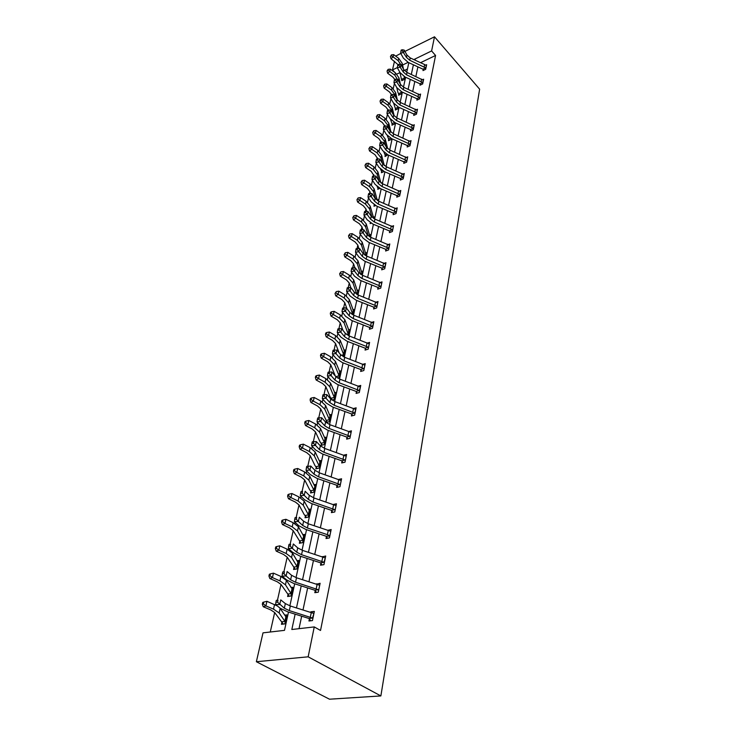 <?xml version="1.0" encoding="UTF-8"?>
<svg xmlns="http://www.w3.org/2000/svg" width="736" height="736" viewBox="0 0 736 736"><rect width="100%" height="100%" fill="white"/><g stroke="black" fill="none" stroke-linecap="round" stroke-linejoin="round"><path stroke-width="1.1" d="M394.735 72.367L392.49 69.929L394.487 61.272M395.674 56.12L400.77 53.452M288.494 612.076L284.492 630.356L263.01 632.85L256.367 661.728L329.489 699.2L380.871 695.934L479.633 89.166L434.498 36.8L431.609 50.94L414.607 59.193L414.46 59.883M394.404 83.49L393.236 88.67M390.954 98.725L389.804 103.813M387.43 114.31L386.299 119.306M383.824 130.254L382.711 135.148M381.22 141.754L381.101 142.25M380.126 146.565L379.049 151.349M377.54 157.992L377.329 158.921M376.344 163.263L375.296 167.937M373.778 174.607L373.465 175.987M372.48 180.366L371.45 184.911M369.932 191.618L369.509 193.467M368.515 197.874L367.522 202.29M365.994 209.024L365.461 211.379M364.458 215.804L363.492 220.082M361.956 226.854L361.302 229.733M360.3 234.186L359.361 238.317M357.825 245.125L357.052 248.538M356.04 253.018L355.138 257.002M353.584 263.838L352.682 267.83M351.661 272.338L350.796 276.156M349.25 283.02L348.211 287.61M347.18 292.146L346.352 295.798M344.798 302.689L343.611 307.915M342.58 312.469L341.798 315.937M340.234 322.856L338.9 328.744M337.861 333.334L337.116 336.61M335.542 343.556L334.061 350.134M333.012 354.743L332.322 357.816M330.74 364.789L329.084 372.103M328.035 376.74L327.391 379.601M325.809 386.593L323.978 394.68M322.92 399.344L322.322 401.966M320.74 408.986L318.725 417.882M317.667 422.565L317.124 424.948M315.532 431.995L313.324 441.738M312.257 446.448L311.779 448.574M310.178 455.639L307.777 466.274M306.7 471.012L306.277 472.862M304.676 479.955L302.064 491.482M300.978 496.285L300.628 497.849M306.526 517.463L304.097 514.409L299 504.924L296.203 517.399M295.09 522.302L294.805 523.563M293.195 530.684L290.159 544.097M289.027 549.102L288.816 550.031M287.206 557.17L283.94 571.596M282.78 576.711L282.652 577.291M289.331 596.252L281.005 584.412L277.518 599.95M274.675 612.536L270.268 632.003M420.615 84.907L420.164 84.125L419.962 85.21L422.676 83.941L423.651 79.221L422.63 79.7M413.926 114.31L413.696 115.423L416.466 114.181L417.478 109.241L416.383 109.738M407.891 146.685L407.385 145.811L407.155 147.007L409.97 145.792L411.038 140.631L409.842 141.146M400.559 178.839L400.31 180.053L403.181 178.885L404.285 173.475L402.988 174.018M393.972 214.36L393.383 213.385L393.134 214.691L396.06 213.55L397.219 207.883L395.793 208.444M385.885 249.67L385.609 251.013L388.59 249.927L389.804 243.975L388.24 244.554M378.672 288.825L377.973 287.721L377.706 289.156L380.742 288.116L382.03 281.87L380.282 282.468M369.702 327.778L369.389 329.259L372.49 328.274L373.842 321.706L371.901 322.322M360.971 369.914L360.649 371.468L363.805 370.558L365.231 363.63L363.032 364.274M352.654 415.656L351.744 414.304L351.422 415.969L354.651 415.132L356.15 407.827L353.648 408.489M342.047 461.214L341.688 462.953L344.991 462.199L346.573 454.48L343.675 455.152M331.78 510.775L331.402 512.615L334.77 511.962L336.444 503.792L333.15 504.51M320.905 563.261L320.5 565.211L323.941 564.659L325.717 556.011L322.23 556.848M309.368 618.93L308.945 621L312.46 620.577L314.346 611.386L310.84 611.828L310.721 612.398M417.901 66.847L415.868 76.489M414.819 81.438L412.721 91.356M411.663 96.342L409.501 106.554M408.443 111.578L406.217 122.093M405.14 127.162L402.85 137.982M401.773 143.097L399.409 154.238M398.323 159.399L395.894 170.881M394.79 176.079L392.288 187.91M391.175 193.154L388.599 205.353M387.476 210.643L384.818 223.21M383.695 228.546L380.944 241.509M379.813 246.891L376.979 260.259M375.829 265.687L372.913 279.478M371.754 284.961L368.745 299.184M367.577 304.713L364.467 319.406M363.29 324.981L360.079 340.152M358.892 345.773L355.571 361.44M354.375 367.117L350.952 383.3M349.738 389.022L346.196 405.748M344.972 411.534L341.32 428.821M340.087 434.654L336.297 452.539M335.055 458.418L331.136 476.919M329.884 482.862L325.836 502.007M324.567 507.996L320.372 527.822M319.093 533.867L314.75 554.392M313.453 560.501L308.954 581.771M307.648 587.935L302.993 609.969M301.677 616.198L299.028 628.673M295.136 614.155L291.833 629.51L314.254 626.916L320.528 630.458L435.574 55.467L420.569 62.689M315.229 590.677L314.806 592.682L318.283 592.195L320.114 583.28L316.563 584.209M326.425 536.636L326.03 538.531L329.434 537.924L331.163 529.524L327.741 530.288M336.987 485.65L336.619 487.434L339.949 486.726L341.578 478.786L338.45 479.467M346.978 437.451L346.628 439.134L349.885 438.343L351.431 430.836L348.735 431.508L329.986 424.727L325.597 422.059L321.66 417.744L320.813 421.516L317.032 421.884L320.988 426.172L327.584 430.155L346.619 437.018L349.913 436.209L329.158 428.481L324.76 425.822L318.881 419.336L319.222 417.827L317.704 417.974L317.363 419.483L318.881 419.336M356.426 391.819L356.095 393.42L359.297 392.546L360.75 385.434L358.414 386.087M365.387 348.57L365.074 350.088L368.212 349.14L369.592 342.396L367.531 343.031M373.897 307.51L373.603 308.954L376.666 307.942L377.982 301.53L376.142 302.146M382.637 269.514L381.966 268.447L381.699 269.845L384.716 268.787L385.968 262.688L384.312 263.276M389.684 231.325L389.418 232.631L392.371 231.518L393.558 225.713L392.067 226.283M397.578 196.843L397.008 195.896L396.759 197.165L399.657 196.015L400.798 190.477L399.436 191.029M404.018 162.15L403.77 163.337L406.612 162.15L407.698 156.86L406.456 157.394M410.697 129.895L410.467 131.036L413.255 129.803L414.294 124.761L413.144 125.267M417.091 99.066L416.861 100.151L419.603 98.891L420.596 94.061L419.538 94.558M423.2 69.552L422.988 70.592L425.684 69.313L426.632 64.694L425.647 65.164M435.574 55.467L431.609 50.94M314.254 626.916L308.154 656.816L380.871 695.934M434.498 36.8L404.929 51.4M408.103 62.348L402.574 65.035M397.366 67.565L392.49 69.929M289.864 605.848L294.694 583.786M296.047 577.613L300.702 556.333M302.045 550.215L306.544 529.681M307.869 523.627L312.211 503.792M313.527 497.794L317.722 478.639M319.028 472.696L323.076 454.186M324.374 448.298L328.293 430.413M329.572 424.571L333.353 407.275M334.622 401.488L338.284 384.762M339.544 379.031L343.086 362.848M344.328 357.172L347.76 341.504M348.993 335.874L352.314 320.712M353.538 315.128L356.758 300.444M357.963 294.915L361.082 280.692M362.287 275.209L365.304 261.427M366.491 255.99L369.417 242.632M370.594 237.24L373.437 224.296M374.606 218.951L377.356 206.393M378.516 201.094L381.184 188.913M382.334 183.669L384.919 171.847M386.06 166.64L388.571 155.167M389.703 150.006L392.141 138.874M393.263 133.759L395.637 122.949M396.741 117.88L399.041 107.382M400.145 102.35L402.38 92.156M403.475 87.161L405.637 77.262M406.723 72.312L408.83 62.689M256.367 661.728L308.154 656.816M413.402 64.786L411.323 74.419M410.265 79.359L408.13 89.277M407.054 94.263L404.855 104.466M403.779 109.498L401.516 120.005M400.421 125.074L398.093 135.893M396.989 140.999L394.597 152.15M393.484 157.302L391.009 168.783M389.896 173.981L387.348 185.812M386.216 191.056L383.594 203.246M382.453 208.536L379.748 221.104M378.598 226.44L375.811 239.393M374.652 244.775L371.772 258.143M370.604 263.571L367.641 277.362M366.464 282.836L363.4 297.068M362.204 302.597L359.039 317.29M357.843 322.865L354.577 338.026M353.363 343.657L349.996 359.324M348.772 365.001L345.285 381.184M344.052 386.915L340.455 403.641M339.213 409.418L335.487 426.714M334.227 432.547L330.381 450.432M329.112 456.32L325.128 474.83M323.849 480.764L319.728 499.919M318.44 505.917L314.171 525.743M312.864 531.788L308.448 552.322M307.133 558.431L302.551 579.71M301.226 585.874L296.479 607.927M407.45 69L404.368 70.49M399.942 72.616L396.842 74.106M404.938 76.94L404.395 79.433L401.773 80.675L399.86 72.238M401 91.503L401.414 92.883L401.654 91.825L401.203 93.96L398.562 95.192L398.792 94.144M397.863 106.83L397.937 108.808L395.278 110.023L395.517 108.946L393.686 103.316M394.689 122.526L394.606 123.979L391.92 125.184L392.168 124.08L390.503 119.287M391.405 138.552L391.202 139.49L388.488 140.677L388.746 139.555M387.826 154.845L384.983 156.52L385.241 155.37M384.164 171.525L381.404 172.721L381.662 171.543L380.53 169.179M381.165 183.016L381.69 182.795L381.588 183.273M379.96 188.379L377.734 189.29L378 188.085M377.218 199.953L377.991 199.649L377.761 200.707M375.599 205.602L373.98 206.246L374.256 205.013M373.41 217.203L374.21 216.89L373.474 218.344M371.128 223.22L370.134 223.606L370.328 222.732M369.5 234.858L370.328 234.545L369.822 236.854M365.498 252.936L366.362 252.623L365.7 255.604M361.404 271.455L362.296 271.142L361.1 274.602M357.199 290.435L358.128 290.113L357.153 294.529M352.894 309.874L353.86 309.552L352.719 314.741M348.468 329.811L349.48 329.489L348.165 335.487M343.933 350.253L344.991 349.931L343.27 356.675M339.278 371.229L340.382 370.907L338.882 377.743L337.668 378.092M334.494 392.748L335.653 392.426L334.116 399.446L331.936 400.044M331.209 399.455L331.375 398.71M329.59 414.846L330.804 414.524L329.222 421.728L326.103 422.538L326.462 420.909L320.721 408.949L317.52 405.987L310.886 402.436L310.104 399.998L311.089 399.473L311.429 398.01L310.445 398.535L310.104 399.998M324.539 437.524L325.818 437.212L324.199 444.608L321.052 445.372L321.42 443.707M319.35 460.828L320.703 460.515L319.038 468.114L315.854 468.841L316.232 467.13M314.005 484.776L315.44 484.463L313.729 492.283L310.518 492.964L310.905 491.197M308.504 509.395L310.04 509.082L308.274 517.123L305.026 517.758L305.431 515.945M302.846 534.704L304.474 534.4L302.662 542.671L299.386 543.251L299.8 541.392L293.176 530.647L289.644 527.924L282.422 524.547L281.557 522.063L282.578 521.64L282.964 519.966L281.952 520.389L281.557 522.063M297.004 560.749L298.752 560.455L296.884 568.965L293.581 569.489L294.004 567.576M290.978 587.549L292.864 587.273L290.941 596.031L287.601 596.5L288.034 594.532M284.758 615.14L286.801 614.882L284.823 623.907L281.446 624.312L281.897 622.279M415.748 60.472L414.607 59.193M313.656 613.447L310.84 611.828M286.286 616.897L285.752 616.602M318.541 584.927L316.655 583.795M323.334 557.226L322.294 556.572M330.777 531.401L327.768 530.141M312.524 618.047L313.895 613.447L290.324 605.995L285.347 603.594L280.747 599.895L279.708 604.532L275.595 604.587L280.223 608.249L287.712 611.837L308.973 618.479L312.524 618.047L289.322 610.604L284.326 608.203L277.555 602.168L277.969 600.318L276.331 600.337L275.908 602.195L277.555 602.168M310.758 620.779L308.973 618.479M276.331 600.337L277.969 600.318M275.908 602.195L275.595 604.587M283.277 624.091L274.648 612.508L270.876 609.978L263.267 606.749L262.329 604.256L263.378 603.916L263.801 602.076L262.761 602.416L262.329 604.256M263.801 602.076L266.938 601.303L265.88 605.903L273.507 609.141L279.146 612.941L285.274 621.865M285.246 621.837L286.332 616.897L285.862 616.768L284.869 621.285M266.938 601.303L277.334 605.958M279.846 607.954L285.862 616.768M281.575 621.837L284.988 621.414M263.378 603.916L265.88 605.903L263.267 606.749M318.348 589.738L318.697 590.189L319.682 585.276L296.507 577.769L291.612 575.313L287.123 571.513L286.12 576.003L282.054 576.104L286.58 579.885L293.922 583.547L314.833 590.235L318.348 589.738L295.522 582.231L290.628 579.793L286.12 576.003L283.995 573.666L284.4 571.872L282.78 571.918L282.366 573.712L283.995 573.666M316.526 592.443L314.833 590.235M282.78 571.918L284.4 571.872M282.366 573.712L282.054 576.104M323.996 562.258L325.294 557.943L302.496 550.372L297.703 547.878L293.314 543.968L292.33 548.329L288.319 548.486L292.735 552.368L299.948 556.085L320.519 562.819L323.996 562.258L301.548 554.705L296.737 552.221L292.33 548.329L290.242 546.02L290.637 544.281L289.036 544.346L288.641 546.084L290.242 546.02M322.129 564.954L320.519 562.819M289.036 544.346L290.637 544.281M288.641 546.084L288.319 548.486M270.388 573.878L273.47 573.151L280.931 576.454L286.442 580.373L292.413 589.232L291.373 594.053L285.448 584.807L279.928 580.897L272.44 577.604L269.845 578.524L268.934 576.03L269.965 575.662L270.388 573.878L269.348 574.255L268.934 576.03M281.005 584.412L277.316 581.808L269.845 578.524M273.47 573.151L272.44 577.604L269.965 575.662M287.721 594.081L291.106 593.602M295.228 569.232L287.178 557.134L283.572 554.475L276.23 551.135L275.338 548.651L276.368 548.256L276.773 546.526L275.742 546.922L275.338 548.651M276.773 546.526L279.8 545.827L278.797 550.151L286.157 553.49L291.566 557.492L297.307 567.051M298.338 562.359L297.868 562.203L296.93 566.453M279.8 545.827L287.132 549.176L292.523 553.196L297.868 562.203M293.692 567.134L297.04 566.591M276.368 548.256L278.797 550.151L276.23 551.135M329.48 535.587L327.4 534.667L328.265 530.463L308.31 523.774L303.609 521.235L299.313 517.233L298.365 521.465L294.4 521.668L298.724 525.651L305.799 529.432L326.039 536.204L329.82 536.029M327.584 538.255L326.039 536.204M327.4 534.667L307.39 527.988L302.671 525.458L298.365 521.465L296.304 519.193L296.691 517.5L295.108 517.583L294.722 519.276L296.304 519.193M295.108 517.583L296.691 517.5M294.722 519.276L294.4 521.668M300.95 542.975L299.773 541.365M282.964 519.966L285.954 519.294L284.979 523.489L292.201 526.884L297.5 530.978L303.066 540.813M303.048 540.785L304.042 536.259L303.609 536.084L302.698 540.215M285.954 519.294L293.158 522.698L298.439 526.801L303.609 536.084M299.488 540.951L302.809 540.353M282.578 521.64L284.979 523.489L282.422 524.547M336.067 505.623L313.968 497.95L309.341 495.374L305.146 491.28L304.226 495.392L300.306 495.641L304.529 499.707L311.484 503.544L331.402 510.342L334.806 509.671L313.067 502.035L308.43 499.468L304.226 495.392L302.202 493.138L302.57 491.492L301.006 491.593L300.628 493.24L302.202 493.138M332.874 512.33L331.402 510.342M301.006 491.593L302.57 491.492M300.628 493.24L300.306 495.641M288.99 494.169L291.925 493.525L299.009 496.975L304.18 501.161L309.617 510.885L308.669 515.31L303.269 505.218L298.08 501.041L290.978 497.61L288.448 498.723L287.592 496.248L288.604 495.797L288.99 494.169L287.978 494.62L287.592 496.248M299 504.924L295.532 502.145L288.448 498.723M291.925 493.525L290.978 497.61L288.604 495.797M305.127 515.504L308.412 514.86M341.219 480.562L319.461 472.852L314.916 470.24L310.813 466.072L309.911 470.056L306.038 470.35L310.169 474.499L317.004 478.391L336.619 485.208L339.986 484.49L318.587 476.818L314.033 474.214L309.911 470.056L307.915 467.829L308.274 466.238L306.728 466.357L306.369 467.949L307.915 467.829M338.026 487.131L336.619 485.208M306.369 467.949L306.038 470.35M310.813 466.072L308.274 466.238M311.944 492.66L309.608 489.642L304.658 479.918L301.263 477.084L294.29 473.625L293.462 471.16L294.464 470.69L294.832 469.108L293.83 469.577L293.462 471.16M294.832 469.108L297.73 468.492L296.81 472.457L303.784 475.934L308.872 480.185L314.116 490.516M314.097 490.489L315.036 486.211L313.757 489.918M297.73 468.492L304.686 471.978L309.755 476.238L314.622 486.008M310.61 490.765L313.858 490.066M294.464 470.69L296.81 472.457L294.29 473.625M346.214 456.21L324.797 448.454L320.326 445.814L316.314 441.563L315.44 445.446L311.613 445.768L315.652 450L322.368 453.937L341.688 460.782L345.018 460.018L323.95 452.318L319.47 449.678L313.472 443.247L313.821 441.692L312.294 441.821L311.944 443.376L313.472 443.247M343.04 462.64L341.688 460.782M311.944 443.376L311.613 445.768M316.314 441.563L313.821 441.692M317.216 468.528L314.962 465.548L310.16 455.602L306.829 452.723L299.984 449.227L299.166 446.78L300.159 446.283L300.518 444.746L299.524 445.234L299.166 446.78M300.518 444.746L303.37 444.158L302.478 448.012L309.341 451.527L314.318 455.851L319.415 466.403M320.335 462.217L319.902 461.996L319.065 465.805M303.37 444.158L310.215 447.672L315.183 452.014L319.902 461.996M315.946 466.688L319.157 465.952M300.159 446.283L302.478 448.012L299.984 449.227M351.081 432.52L348.744 431.508L347.962 435.261M347.907 438.822L346.619 437.018M317.363 419.483L317.032 421.884M321.66 417.744L319.222 417.827M322.35 445.059L320.169 442.106L315.514 431.958L312.248 429.033L305.504 425.509L304.713 423.062L305.698 422.556L306.047 421.056L305.063 421.562L304.713 423.062M306.047 421.056L308.853 420.495L307.979 424.249L314.732 427.782L319.617 432.179L324.567 442.943M325.459 438.868L325.036 438.638L324.217 442.336M308.853 420.495L315.588 424.037L320.454 428.444L325.036 438.638M321.135 443.274L324.318 442.492M305.698 422.556L307.979 424.249L305.504 425.509M354.678 413.052L355.792 409.455L335.036 401.644L330.712 398.949L326.867 394.579L326.039 398.25L322.304 398.645L326.177 403.006L332.663 407.026L351.412 413.899L354.678 413.052L334.236 405.306L329.903 402.61L324.134 396.097L324.466 394.625L322.966 394.79L322.635 396.253L324.134 396.097M322.635 396.253L322.304 398.645M326.867 394.579L324.466 394.625M327.354 422.206L326.444 420.882M311.429 398.01L314.189 397.477L313.343 401.12L319.985 404.69L324.778 409.142L329.581 420.1M330.446 416.134L330.032 415.895L329.24 419.492M314.189 397.477L320.813 401.046L325.588 405.518L330.032 415.895M326.186 420.477L329.342 419.658M311.089 399.473L313.343 401.12L310.886 402.436M359.315 390.512L360.401 387.026L339.949 379.187L335.699 376.473L331.927 372.03L331.126 375.608L327.428 376.032L331.228 380.457L337.603 384.514L356.077 391.396L359.315 390.512L339.167 382.748L334.908 380.034L329.24 373.474L329.572 372.048L328.09 372.223L327.768 373.649L329.24 373.474M357.282 393.098L356.077 391.396M327.768 373.649L327.428 376.032M331.927 372.03L329.572 372.048M332.221 399.961L330.179 397.081L325.79 386.556L322.644 383.557L316.121 379.978L315.358 377.55L316.333 377.007L316.664 375.59L315.689 376.133L315.358 377.55M316.664 375.59L319.378 375.075L325.901 378.672L330.593 383.189L335.285 393.99L334.466 397.863L329.792 386.731L325.091 382.223L318.559 378.626L316.121 379.978M319.378 375.075L318.559 378.626L316.333 377.007M331.099 398.277L334.227 397.422M364.909 365.185L344.733 357.328L340.556 354.586L336.858 350.097L336.076 353.574L332.414 354.034L336.14 358.506L342.415 362.6L360.622 369.49L363.823 368.561L343.97 360.787L339.784 358.055L334.218 351.468L334.53 350.069L333.068 350.262L332.755 351.652L334.218 351.468M361.781 371.146L360.622 369.49M332.755 351.652L332.414 354.034M336.858 350.097L334.53 350.069M321.761 353.758L324.438 353.262L330.85 356.886L335.45 361.459L340.023 372.434L339.222 376.206L334.687 364.9L330.068 360.336L323.638 356.721L321.218 358.11L320.473 355.7L321.439 355.138L321.761 353.758L320.795 354.31L320.473 355.7M335.303 375.995L330.722 364.752L327.64 361.716L321.218 358.11M324.438 353.262L323.638 356.721L321.439 355.138M335.947 376.74L334.908 380.034M335.892 376.657L338.983 375.756M369.279 343.905L349.388 336.03L345.276 333.27L341.651 328.734L340.897 332.12L337.281 332.608L340.924 337.134L347.098 341.256L365.056 348.156L368.221 347.19L348.652 339.406L344.531 336.646L339.066 330.032L339.37 328.679L337.925 328.882L337.612 330.234L339.066 330.032M366.169 349.756L365.056 348.156M337.612 330.234L337.281 332.608M341.651 328.734L339.37 328.679M344.66 351.431L343.85 355.092L339.443 343.638L334.908 339.029L328.578 335.395L326.177 336.821L325.45 334.411L326.407 333.84L326.72 332.497L325.763 333.068L325.45 334.411M339.084 352.792L335.533 343.51L332.506 340.446L326.177 336.821M326.72 332.497L329.36 332.028L335.68 335.671L340.198 340.28L344.641 351.422M329.36 332.028L328.578 335.395L326.407 333.84M341.311 355.359L343.629 354.651M373.538 323.178L353.924 315.284L349.885 312.506L346.325 307.924L345.589 311.218L342.01 311.742L345.589 316.305L351.661 320.454L369.371 327.364L372.508 326.37L353.206 318.578L349.149 315.799L343.786 309.166L344.08 307.841L342.645 308.053L342.35 309.368L343.786 309.166M372.508 326.37L373.52 323.168M370.438 328.928L369.371 327.364M342.35 309.368L342.01 311.742M346.325 307.924L344.08 307.841M331.55 311.779L334.153 311.337L340.372 314.999L344.816 319.654L349.14 330.942L348.376 334.521L344.08 322.929L339.627 318.274L333.399 314.612L331.016 316.075L330.298 313.683L331.246 313.094L331.55 311.779L330.602 312.368L330.298 313.683M343.004 330.427L340.216 322.819L337.244 319.718L331.016 316.075M334.153 311.337L333.399 314.612L331.246 313.094M346.647 334.558L348.146 334.08M377.688 302.965L358.349 295.072L354.366 292.275L350.879 287.647L350.161 290.867L346.619 291.41L350.124 296.019L356.114 300.196L373.566 307.096L376.676 306.075L357.65 298.273L353.657 295.486L348.376 288.825L348.671 287.537L347.254 287.758L346.96 289.046L348.376 288.825M374.606 308.623L373.566 307.096M346.96 289.046L346.619 291.41M350.879 287.647L348.671 287.537M353.547 310.978L352.774 314.465L348.606 302.735L344.227 298.043L338.091 294.363L335.726 295.863L335.018 293.48L336.26 291.594L335.018 293.48M346.904 308.669L344.779 302.643L341.863 299.524L335.726 295.863M336.26 291.594L338.827 291.171L344.954 294.851L349.315 299.543L353.519 310.969M338.827 291.171L338.091 294.363L335.966 292.873M351.863 314.254L352.553 314.024M381.736 283.268L362.664 275.365L358.736 272.559L355.322 267.895L354.614 271.023L351.118 271.593L354.559 276.239L360.447 280.434L377.669 287.334L380.742 286.286L361.974 278.493L358.046 275.687L352.857 269.008L353.142 267.757L351.744 267.987L351.458 269.238L352.857 269.008M351.458 269.238L351.118 271.593M355.322 267.895L353.142 267.757M357.825 291.493L356.785 294.317L353.013 283.047L348.717 278.318L342.663 274.629L340.317 276.156L339.627 273.783L340.851 271.924L339.627 273.783M350.814 287.647L349.232 282.974L346.362 279.827L340.317 276.156M340.851 271.924L343.39 271.51L349.425 275.2L353.703 279.938L357.457 291.198M343.39 271.51L342.663 274.629L340.566 273.166M384.716 266.993L385.664 264.049L366.868 256.146L363.004 253.331L359.646 248.63L358.956 251.684L355.497 252.273L358.874 256.956L364.679 261.17L381.671 268.07L384.716 266.993L366.197 259.192L362.324 256.376L357.227 249.688L357.503 248.464L356.114 248.704L355.838 249.918L357.227 249.688M355.838 249.918L355.497 252.273M359.646 248.63L357.503 248.464M354.908 267.867L353.574 263.792L350.759 260.627L344.798 256.938L344.117 254.573L345.331 252.733L344.117 254.573M345.331 252.733L347.834 252.347L353.777 256.045L357.99 260.811L361.634 272.182M347.834 252.347L347.125 255.383L353.087 259.081L357.31 263.847L360.695 274.353M345.046 253.948L347.125 255.383L344.798 256.938M388.58 248.161L389.51 245.3L370.962 237.397L367.163 234.572L363.869 229.834L363.198 232.815L359.766 233.432L363.087 238.151L368.8 242.374L385.572 249.265L388.58 248.161L370.318 240.378L366.5 237.544L361.486 230.837L361.753 229.65L360.382 229.899L360.116 231.086L361.486 230.837M386.51 250.682L385.572 249.265M360.116 231.086L359.766 233.432M363.869 229.834L361.753 229.65M365.682 255.585L365.718 253.626L365.332 255.383M358.91 248.566L357.806 245.079L355.037 241.886L349.168 238.188L348.505 235.842L349.701 234.02L348.505 235.842M349.701 234.02L352.167 233.643L358.027 237.36L362.167 242.153L365.718 253.626M352.167 233.643L351.477 236.606L357.356 240.322L361.505 245.116L364.532 254.849M349.425 235.207L351.477 236.606L349.168 238.188M393.291 227.01L374.964 219.107L371.22 216.264L367.982 211.508L367.328 214.415L363.934 215.05L367.19 219.797L372.83 224.038L389.372 230.92L392.362 229.798L374.33 222.014L370.576 219.172L365.636 212.456L365.902 211.296L364.55 211.554L364.283 212.713L365.636 212.456M390.282 232.3L389.372 230.92M364.283 212.713L363.934 215.05M367.982 211.508L365.902 211.296M369.803 236.845L369.702 235.511L369.454 236.633M362.839 229.742L361.946 226.817L359.223 223.606L353.436 219.898L352.774 217.562L353.961 215.758L352.774 217.562M353.961 215.758L356.39 215.4L362.176 219.126L366.243 223.946L369.702 235.511M356.39 215.4L355.727 218.288L361.514 222.014L365.599 226.835L368.285 235.796M353.694 216.918L355.727 218.288L353.436 219.898M396.962 209.153L378.874 201.25L375.176 198.407L372.002 193.614L371.367 196.457L368.009 197.11L371.202 201.885L376.758 206.135L393.088 213.017L396.051 211.867L378.249 204.084L374.55 201.241L369.693 194.516L369.95 193.384L368.607 193.651L368.35 194.782L369.693 194.516M368.35 194.782L368.009 197.11M372.002 193.614L369.95 193.384M366.684 211.37L365.976 208.978L363.299 205.758L357.595 202.041L356.951 199.714L358.119 197.929L356.951 199.714M358.119 197.929L360.52 197.588L366.224 201.324L370.226 206.172L373.584 217.819M360.52 197.588L359.867 200.413L365.58 204.148L369.592 208.987L371.965 217.166M357.862 199.06L359.867 200.413L357.595 202.041M399.648 194.359L400.522 191.71L382.683 183.825L379.049 180.964L375.921 176.152L375.305 178.922L371.974 179.593L375.121 184.396L380.595 188.664L396.713 195.528L399.648 194.359L382.085 186.585L378.433 183.733L373.649 177.008L373.906 175.904L372.572 176.171L372.324 177.275L373.649 177.008M372.324 177.275L371.974 179.593M375.921 176.152L373.906 175.904M374.808 205.914L374.054 204.682M370.456 193.439L369.923 191.572L367.282 188.333L361.661 184.607L361.026 182.298L362.186 180.532L361.026 182.298M362.186 180.532L364.55 180.2L370.171 183.936L374.109 188.812L377.366 200.468M364.55 180.2L363.915 182.96L369.546 186.696L373.492 191.562L375.553 198.913M361.928 181.636L363.915 182.96L361.661 184.607M404.036 174.69L386.409 166.796L382.821 163.935L379.748 159.105L379.141 161.81L375.857 162.5L378.939 167.311L384.339 171.598L400.264 178.443L403.162 177.256L385.82 169.501L382.223 166.64L377.513 159.914L377.761 158.829L376.446 159.105L376.197 160.19L377.513 159.914M403.162 177.256L404.018 174.68M401.092 179.731L400.264 178.443M376.197 160.19L375.857 162.5M379.748 159.105L377.761 158.829L374.974 154.689L369.5 150.954L368.892 148.663L370.024 146.933L368.892 148.663M378.534 188.968L377.08 186.558M374.146 175.932L371.174 171.313L365.626 167.587L365.001 165.278L366.151 163.53L365.001 165.278M366.151 163.53L368.488 163.217L374.035 166.962L377.908 171.856L380.871 182.813M368.488 163.217L367.862 165.913L373.419 169.657L377.301 174.542L379.049 180.982L378.433 183.733M377.761 187.671L378.304 187.45M365.902 164.606L367.862 165.913L365.626 167.587M407.459 158.047L390.052 150.172L386.51 147.301L383.493 142.453L382.904 145.093L379.647 145.792L382.674 150.632L388.001 154.919L403.724 161.764L406.603 160.549L389.473 152.803L385.922 149.942L381.294 143.216L381.533 142.158L380.227 142.434L379.988 143.492L381.294 143.216M404.533 163.024L403.724 161.764M379.988 143.492L379.647 145.792M383.493 142.453L381.533 142.158M382.177 172.399L381.644 171.516M370.024 146.933L372.333 146.63L377.798 150.374L381.616 155.287L384.312 165.554M372.333 146.63L371.726 149.261L377.2 153.005L381.027 157.918L382.462 163.374M381.432 171.129L382.527 170.669M369.776 147.982L371.726 149.261L369.5 150.954M409.961 144.228L410.78 141.772L393.604 133.915L390.117 131.045L387.145 126.178L386.566 128.763L383.346 129.481L386.326 134.338L391.57 138.626L407.109 145.452L409.961 144.228L393.042 136.5L389.537 133.63L384.983 126.896L385.213 125.865L383.925 126.16L383.686 127.19L384.983 126.896M383.686 127.19L383.346 129.481M387.145 126.178L385.213 125.865M385.738 156.198L383.925 152.196M381.331 142.195L378.69 138.432L373.29 134.697L372.692 132.425L373.814 130.704L372.692 132.425M373.814 130.704L376.087 130.419L381.487 134.173L385.241 139.095L387.679 148.672M376.087 130.419L375.498 132.995L380.898 136.74L384.661 141.662L385.82 146.197M385.011 154.956L386.648 154.256M373.575 131.735L375.498 132.995L373.29 134.697M413.236 128.266L414.046 125.884L397.081 118.036L393.631 115.156L390.715 110.271L390.154 112.801L386.961 113.537L389.896 118.404L395.066 122.7L410.412 129.508L413.236 128.266L396.529 120.557L393.079 117.677L388.58 110.961L388.81 109.949L387.532 110.244L387.302 111.256L388.58 110.961M411.185 130.723L410.412 129.508M387.302 111.256L386.961 113.537M390.715 110.271L388.81 109.949M389.224 140.355L387.246 135.571M384.827 125.948L382.324 122.553L376.998 118.818L376.4 116.546L377.513 114.853L376.4 116.546M377.513 114.853L379.767 114.577L385.084 118.33L388.783 123.262L390.972 132.149M379.767 114.577L379.178 117.098L384.514 120.842L388.222 125.773L389.123 129.426M388.516 139.15L390.678 138.193M377.274 115.856L379.178 117.098L376.998 118.818M417.257 110.345L400.476 102.506L397.081 99.627L394.211 94.732L393.659 97.198L390.494 97.943L393.383 102.828L398.489 107.134L413.65 113.924L416.447 112.663L399.933 104.972L396.529 102.092L392.104 95.376L392.325 94.383L391.064 94.686L390.834 95.671L392.104 95.376M414.396 115.11L413.65 113.924M390.834 95.671L390.494 97.943M394.211 94.732L392.325 94.383M392.628 124.872L392.15 124.053M388.249 110.078L385.876 107.024L380.613 103.288L380.034 101.025L381.128 99.351L380.034 101.025M381.128 99.351L383.355 99.093L388.608 102.838L392.251 107.787L394.211 115.957M383.355 99.093L382.784 101.55L388.047 105.294L391.699 110.244L392.38 113.05M391.948 123.676L394.597 122.489M380.898 100.335L382.784 101.55L380.613 103.288M420.376 95.146L403.797 87.317L400.448 84.438L397.624 79.534L397.081 81.944L393.953 82.708L396.787 87.602L401.828 91.908L416.806 98.679L419.584 97.41L403.273 89.728L399.915 86.848L395.545 80.141L395.766 79.175L394.514 79.479L394.294 80.445L395.545 80.141M417.542 99.838L416.806 98.679M394.294 80.445L393.953 82.708M397.624 79.534L395.766 79.175M395.959 109.71L395.499 108.919M391.57 94.567L389.344 91.834L384.155 88.099L383.585 85.854L384.67 84.189L383.585 85.854M384.67 84.189L386.869 83.941L392.049 87.694L395.637 92.644L397.366 100.078M386.869 83.941L386.308 86.351L391.506 90.096L395.103 95.054L395.572 97.051M395.296 108.551L397.992 107.309M384.44 85.155L386.308 86.351L384.155 88.099M422.657 82.487L423.412 80.27L407.045 72.468L403.742 69.589L400.964 64.667L400.43 67.031L397.33 67.804L400.126 72.708L405.094 77.013L419.906 83.766L422.657 82.487L406.53 74.824L403.218 71.944L398.912 65.237L399.133 64.299L397.891 64.602L397.679 65.55L398.912 65.237M397.679 65.55L397.33 67.804M400.964 64.667L399.133 64.299M399.225 94.88L397.9 92.386L396.805 87.63M394.809 79.405L392.748 76.976L387.614 73.241L387.053 71.015L388.13 69.359L387.053 71.015M388.13 69.359L390.301 69.129L395.425 72.873L398.958 77.841L400.458 84.456M390.301 69.129L389.758 71.475L394.892 75.228L398.71 81.42M398.581 93.739L401.249 92.488M387.909 70.306L389.758 71.475L387.614 73.241M425.656 67.878L426.402 65.716L424.654 64.575L410.228 57.932L406.962 55.053L404.23 50.131L403.705 52.44L400.632 53.222L403.383 58.135L408.296 62.44L422.933 69.175L425.656 67.878L409.722 60.242L406.447 57.362L402.206 50.664L402.417 49.744L401.194 50.057L400.982 50.977L402.206 50.664M423.623 70.288L422.933 69.175M400.982 50.977L400.632 53.222M404.23 50.131L402.417 49.744M402.417 80.371L401.985 79.617M404.92 76.93L404.616 78.402L404.092 76.498M397.964 64.584L391 58.705L390.448 56.488L391.515 54.85L390.448 56.488M391.515 54.85L393.659 54.63L398.719 58.374L402.196 63.351L403.475 69.11M393.659 54.63L393.125 56.93L398.194 60.674L401.792 66.139M401.792 79.249L404.441 77.988M391.294 55.78L393.125 56.93L391 58.705M289.322 610.604L290.324 605.995M284.326 608.203L285.347 603.594M310.325 617.173L311.282 612.573M274.546 604.56L273.507 609.141M280.168 608.378L279.146 612.941M295.522 582.231L296.507 577.769M290.628 579.793L291.612 575.313M316.186 588.846L317.115 584.384M301.548 554.705L302.496 550.372M296.737 552.221L297.703 547.878M321.871 561.356L322.773 557.032M280.931 576.454L279.928 580.897M286.442 580.373L285.448 584.807M291.953 589.085L290.987 593.464M298.31 562.359L297.289 567.014M287.132 549.176L286.157 553.49M292.523 553.196L291.566 557.492M329.802 536.001L330.749 531.401M307.39 527.988L308.31 523.774M302.671 525.458L303.609 521.235M293.158 522.698L292.201 526.884M298.439 526.801L297.5 530.978M335.128 510.094L336.039 505.623M313.067 502.035L313.968 497.95M308.43 499.468L309.341 495.374M332.764 508.751L333.601 504.666M299.009 496.975L298.08 501.041M304.18 501.161L303.269 505.218M309.194 510.692L308.31 514.712M340.299 484.904L341.191 480.562M318.587 476.818L319.461 472.852M314.033 474.214L314.916 470.24M337.971 483.561L338.79 479.587M304.686 471.978L303.784 475.934M309.755 476.238L308.872 480.185M345.322 460.432L346.196 456.2M323.95 452.318L324.797 448.454M319.47 449.678L320.326 445.814M343.04 459.071L343.841 455.216M320.307 462.208L319.387 466.376M310.215 447.672L309.341 451.527M315.183 452.014L314.318 455.851M350.216 436.623L351.063 432.51M329.158 428.481L329.986 424.727M324.76 425.822L325.597 422.059M325.432 438.858L324.548 442.916M315.588 424.037L314.732 427.782M320.454 428.444L319.617 432.179M334.236 405.306L335.036 401.644M329.903 402.61L330.712 398.949M352.756 412.096L353.51 408.443M330.427 416.125L329.562 420.072M320.813 401.046L319.985 404.69M325.588 405.518L324.778 409.142M339.167 382.748L339.949 379.187M357.42 389.546L358.156 385.995M325.901 378.672L325.091 382.223M330.593 383.189L329.792 386.731M334.908 393.751L334.135 397.256M364.108 368.966L364.89 365.176M343.97 360.787L344.733 357.328M339.784 358.055L340.556 354.586M361.965 367.595L362.682 364.136M330.85 356.886L330.068 360.336M335.45 361.459L334.687 364.9M339.646 372.177L338.9 375.599M368.506 347.594L369.26 343.896M348.652 339.406L349.388 336.03M344.531 336.646L345.276 333.27M366.39 346.214L367.08 342.847M335.68 335.671L334.908 339.029M340.198 340.28L339.443 343.638M344.273 351.155L343.537 354.485M353.206 318.578L353.924 315.284M349.149 315.799L349.885 312.506M370.696 325.395L371.376 322.101M340.372 314.999L339.627 318.274M344.816 319.654L344.08 322.929M348.772 330.666L348.064 333.914M376.952 306.47L377.669 302.965M357.65 298.273L358.349 295.072M353.657 295.486L354.366 292.275M374.891 305.09L375.562 301.889M344.954 294.851L344.227 298.043M349.315 299.543L348.606 302.735M353.17 310.684L352.47 313.858M381.018 286.681L381.717 283.259M361.974 278.493L362.664 275.365M358.046 275.687L358.736 272.559M378.985 285.301L379.638 282.173M357.797 291.493L357.135 294.51M349.425 275.2L348.717 278.318M353.703 279.938L353.013 283.047M366.197 259.192L366.868 256.146M362.324 256.376L363.004 253.331M382.978 266L383.612 262.954M353.777 256.045L353.087 259.081M357.99 260.811L357.31 263.847M370.318 240.378L370.962 237.397M366.5 237.544L367.163 234.572M386.878 247.176L387.495 244.205M358.027 237.36L357.356 240.322M362.167 242.153L361.505 245.116M392.619 230.184L393.272 227.01M374.33 222.014L374.964 219.107M370.576 219.172L371.22 216.264M390.678 228.804L391.276 225.897M362.176 219.126L361.514 222.014M366.243 223.946L365.599 226.835M396.299 212.253L396.943 209.144M378.249 204.084L378.874 201.25M374.55 201.241L375.176 198.407M394.386 210.873L394.974 208.04M366.224 201.324L365.58 204.148M370.226 206.172L369.592 208.987M382.085 186.585L382.683 183.825M398.01 193.366L398.581 190.596M370.171 183.936L369.546 186.696M374.109 188.812L373.492 191.562M385.82 169.501L386.409 166.796M382.223 166.64L382.821 163.935M401.552 176.263L402.104 173.558M374.035 166.962L373.419 169.657M377.908 171.856L377.301 174.542M406.842 160.926L407.44 158.038M389.473 152.803L390.052 150.172M385.922 149.942L386.51 147.301M405.002 159.556L405.554 156.915M377.798 150.374L377.2 153.005M381.616 155.287L381.027 157.918M393.042 136.5L393.604 133.915M389.537 133.63L390.117 131.045M408.379 143.226L408.912 140.65M381.487 134.173L380.898 136.74M385.241 139.095L384.661 141.662M396.529 120.557L397.081 118.036M393.079 117.677L393.631 115.156M411.682 127.273L412.206 124.752M385.084 118.33L384.514 120.842M388.783 123.262L388.222 125.773M416.677 113.04L417.238 110.336M399.933 104.972L400.476 102.506M396.529 102.092L397.081 99.627M414.911 111.67L415.426 109.204M388.608 102.838L388.047 105.294M392.251 107.787L391.699 110.244M419.814 97.778L420.357 95.137M403.273 89.728L403.797 87.317M399.915 86.848L400.448 84.438M418.066 96.416L418.563 93.996M392.049 87.694L391.506 90.096M395.637 92.644L395.103 95.054M406.53 74.824L407.045 72.468M403.218 71.944L403.742 69.589M421.158 81.494L421.645 79.129M395.425 72.873L394.892 75.228M398.958 77.841L398.424 80.187M401.332 91.669L401.184 92.304M409.722 60.242L410.228 57.932M406.447 57.362L406.962 55.053M424.175 66.884L424.654 64.575M398.719 58.374L398.194 60.674M402.196 63.351L401.681 65.651M404.598 76.774L404.377 77.804"/></g></svg>
